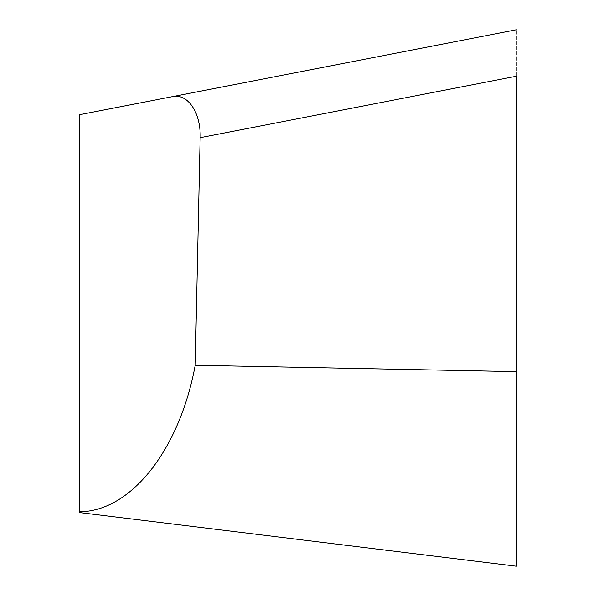<?xml version="1.0" encoding="UTF-8"?>
<svg xmlns="http://www.w3.org/2000/svg" width="596" height="596" viewBox="0 0 596 596"><rect width="100%" height="100%" fill="white"/><g stroke="black" fill="none" stroke-linecap="round" stroke-linejoin="round"><path stroke-width="0.45" stroke-dasharray="2.98 2.23" d="M79.663 512.582L79.663 114.678L172.49 96.634C187.77 93.14 201.008 112.786 200.144 137.676L195.205 365.259C179.56 449.831 131.06 511.346 79.663 511.778M516.337 566.2L516.337 29.8L516.337 371.643L195.205 365.259M200.144 137.676L516.337 76.213"/><path stroke-width="0.89" d="M79.663 511.778C131.06 511.346 179.56 449.831 195.205 365.259L200.144 137.676C201.008 112.786 187.77 93.14 172.49 96.634L516.337 29.8L79.663 114.678L79.663 512.582L516.337 566.2L516.337 371.643L195.205 365.259M516.337 76.213L516.337 371.643L516.337 76.213L200.144 137.676M516.337 371.643L516.337 566.2L516.337 371.643"/></g></svg>
